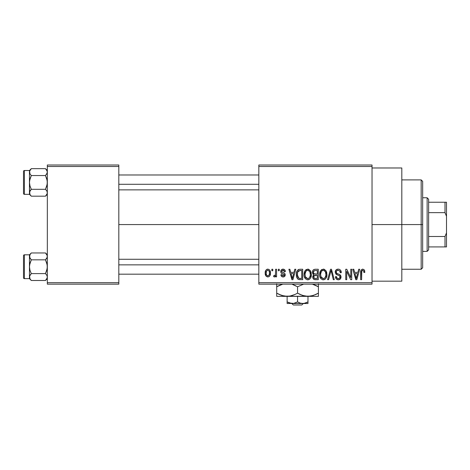 <?xml version="1.0" encoding="UTF-8"?>
<svg xmlns="http://www.w3.org/2000/svg" width="470" height="470" viewBox="0 0 470 470"><rect width="100%" height="100%" fill="white"/><g stroke="black" fill="none" stroke-linecap="round" stroke-linejoin="round"><path stroke-width="0.7" d="M372.029 224.572L401.815 224.572L401.815 167.978L401.815 224.572L372.029 224.572M118.822 224.572L258.829 224.572L118.822 224.572M258.829 164.999L372.029 164.999L258.829 164.999L258.829 166.486L372.029 166.486L372.029 282.664L258.829 282.664L258.829 164.999M258.829 284.15L372.029 284.15L372.029 164.999L372.029 166.486L258.829 166.486L258.829 282.664L372.029 282.664L372.029 284.15L258.829 284.15L258.829 282.664L258.829 284.15M271.83 269.257L271.83 270.749L272.776 270.749L272.776 269.257L271.83 269.257L271.83 270.749L272.776 270.749L272.776 269.257L271.83 269.257M278.328 269.257L278.328 270.749L279.274 270.749L279.274 269.257L278.328 269.257L278.328 270.749L279.274 270.749L279.274 269.257L278.328 269.257M294.802 269.257L293.985 272.371L290.701 272.371L289.884 269.257L288.891 269.257L291.917 279.685L292.91 279.685L295.795 269.257L294.802 269.257L293.985 272.371L290.701 272.371L289.884 269.257L288.891 269.257L291.917 279.685L292.91 279.685L295.795 269.257L294.802 269.257M310.435 270.755L308.531 269.228L306.14 269.551L304.754 271.137L304.102 273.481L304.225 276.254L305.424 278.786L307.257 279.785L309.436 279.28L310.635 277.905L311.334 275.25L311.158 272.477L310.435 270.755L307.709 269.122L304.995 270.714L304.055 274.462C303.89 277.353 305.106 279.139 307.703 279.82C310.353 279.115 311.575 277.288 311.369 274.333L310.435 270.755M326.004 270.755L324.106 269.228L321.715 269.551L320.323 271.137L319.676 273.481L319.794 276.254L320.998 278.786L322.825 279.785L325.005 279.28L326.204 277.905L326.903 275.25L326.726 272.477L326.004 270.755L323.284 269.122L320.569 270.714L319.629 274.462C319.465 277.353 320.681 279.139 323.278 279.82C325.921 279.115 327.144 277.288 326.938 274.333L326.004 270.755M338.153 269.122L336.003 269.962L335.198 272.148L336.009 274.204L339.922 276.101L339.834 277.852L338.641 278.581L337.137 278.258L336.414 276.572L335.468 276.707L336.209 278.916L338.324 279.82L340.309 279.004L340.985 276.442L339.945 274.703L336.585 273.276L336.273 271.401L336.996 270.579L338.529 270.385L339.734 271.055L340.345 272.776L341.291 272.641L340.491 270.162L339.446 269.369L338.153 269.122C336.291 269.251 335.304 270.256 335.198 272.148L336.637 274.627L339.775 275.867L340.074 276.924C339.992 278.017 339.399 278.575 338.294 278.598C337.084 278.504 336.461 277.823 336.414 276.572L335.468 276.707C335.533 278.598 336.485 279.638 338.324 279.82C340.051 279.674 340.95 278.722 341.02 276.965C340.926 275.391 340.086 274.433 338.506 274.098C337.178 273.957 336.391 273.299 336.144 272.124C336.244 270.961 336.884 270.368 338.065 270.338C339.505 270.491 340.262 271.302 340.345 272.776L341.291 272.641C341.249 270.514 340.204 269.345 338.153 269.122M358.71 269.257L357.893 272.371L354.615 272.371L353.793 269.257L352.8 269.257L355.825 279.685L356.824 279.685L359.709 269.257L358.71 269.257L357.893 272.371L354.615 272.371L353.793 269.257L352.8 269.257L355.825 279.685L356.824 279.685L359.709 269.257L358.71 269.257M364.285 269.856L362.511 269.14L360.989 270.326L360.654 279.685L361.6 279.685L361.794 270.967L363.093 270.397L363.668 270.996L363.903 272.506L364.849 272.371L364.285 269.856L362.799 269.122C361.136 269.545 360.42 270.708 360.654 272.606L360.654 279.685L361.6 279.685L361.736 271.125L362.758 270.338C363.657 270.685 364.038 271.407 363.903 272.506L364.849 272.371L364.285 269.856M350.773 269.257L350.773 277.6L346.778 269.257L345.761 269.257L345.761 279.685L346.707 279.685L346.707 271.325L350.708 279.685L351.719 279.685L351.719 269.257L350.773 269.257L350.773 277.6L346.778 269.257L345.761 269.257L345.761 279.685L346.707 279.685L346.707 271.325L350.708 279.685L351.719 279.685L351.719 269.257L350.773 269.257M330.551 269.257L327.572 279.685L328.565 279.685L331.068 270.473L333.301 279.685L334.282 279.685L331.473 269.257L330.551 269.257L327.572 279.685L328.565 279.685L331.068 270.473L333.301 279.685L334.282 279.685L331.473 269.257L330.551 269.257M315.335 269.257L313.602 269.663L312.609 271.131L312.726 273.799L313.743 274.874L312.856 276.131L312.891 278.093L314.295 279.55L318.272 279.685L318.272 269.257L315.335 269.257C313.431 269.339 312.468 270.362 312.45 272.318L313.743 274.874L312.72 277.059C312.809 278.739 313.672 279.615 315.329 279.685L318.272 279.685L318.272 269.257L315.335 269.257M299.925 269.257L298.186 269.657L297.022 271.014L296.37 273.622L296.576 276.771L297.416 278.628L298.38 279.421L302.704 279.685L302.704 269.257L299.925 269.257C297.287 269.804 296.088 271.56 296.335 274.527C296.153 276.671 296.887 278.328 298.544 279.491L302.704 279.685L302.704 269.257L299.925 269.257M283.058 269.122L281.36 269.821L280.766 271.572L281.318 273.188L284.215 274.615L284.186 275.385L283.281 275.884L282.188 275.555L281.847 274.674L280.901 274.809L281.524 276.384L283.099 276.977L284.656 276.384L285.196 274.363L284.532 273.217L281.959 272.071L281.8 270.902L283.281 270.226L284.027 270.632L284.421 271.695L285.372 271.56L284.72 269.827L283.058 269.122C281.577 269.245 280.813 270.062 280.766 271.572C280.825 272.894 281.536 273.675 282.899 273.91L283.98 274.339L284.285 274.968L283.063 275.89L281.847 274.674L280.901 274.809C281.019 276.172 281.753 276.895 283.099 276.977C284.45 276.895 285.167 276.178 285.237 274.815C285.067 273.499 284.285 272.723 282.893 272.488L281.959 272.071L281.712 271.384L282.993 270.203L284.421 271.695L285.372 271.56C285.249 270.074 284.479 269.263 283.058 269.122M275.62 269.257L275.443 274.738L274.827 275.561L273.863 275.485L273.593 276.572L274.363 276.965L275.097 276.671L275.62 275.632L275.62 276.842L276.572 276.842L276.572 269.257L275.62 269.257L275.443 274.738L274.545 275.62L273.863 275.485L273.593 276.572L274.492 276.977L275.62 275.632L275.62 276.842L276.572 276.842L276.572 269.257L275.62 269.257M267.835 269.122L266.566 269.504L265.691 270.509L265.197 273.129L265.908 275.925L267.835 276.977L269.087 276.607L269.962 275.62L270.473 273.046L269.956 270.479L269.081 269.498L267.835 269.122C265.891 269.615 265.01 270.955 265.197 273.129C265.057 275.226 265.938 276.507 267.835 276.977C269.757 276.495 270.638 275.185 270.473 273.046C270.632 270.914 269.751 269.61 267.835 269.122M47.329 284.15L118.822 284.15L118.822 282.664L47.329 282.664L47.329 166.486L118.822 166.486L118.822 282.664L118.822 164.999L47.329 164.999L118.822 164.999L118.822 166.486L47.329 166.486L47.329 164.999L47.329 282.664L118.822 282.664L118.822 284.15L47.329 284.15L47.329 282.664L47.329 284.15M401.815 281.172L401.815 224.572L401.815 281.172L372.029 281.172M364.744 271.072L364.579 270.444M360.666 272.024L360.66 272.318M362.117 270.561L362.417 270.391M363.856 271.825L363.886 272.165M356.689 276.624L356.254 278.598L354.938 273.593L357.576 273.593L356.254 278.598L354.938 273.593L357.576 273.593L356.56 277.112M339.446 269.369L338.811 269.181M336.984 269.31L336.003 269.962M338.976 278.51L338.641 278.581M337.531 278.475L337.137 278.258M340.985 276.442L340.862 275.937M336.156 272.336L336.156 271.942M339.734 271.055L340.18 271.86M340.286 272.318L340.345 272.776M324.106 269.228L323.701 269.146M320.005 271.889L319.735 273M322.385 279.685L322.825 279.785M323.736 279.785L324.183 279.685M325.005 279.28L325.363 278.992M323.078 278.587L321.856 278.081L321.133 277.2L320.575 274.492C320.405 272.265 321.31 270.885 323.289 270.338C325.222 270.849 326.121 272.171 325.992 274.316C326.209 276.613 325.299 278.04 323.272 278.598L320.975 276.848L320.581 274.145L321.486 271.225L322.285 270.573L323.624 270.362L325.428 271.725L325.969 275.026L325.117 277.694L323.971 278.499L322.89 278.569M313.602 269.663L313.161 270.068M312.967 275.843L312.779 276.436M312.891 278.093L313.114 278.563M313.443 271.795L314.336 270.608L317.326 270.473L317.326 274.133L315.452 274.133C314.16 274.192 313.472 273.581 313.396 272.312L314.336 270.608L317.326 270.473L317.326 274.133L313.954 273.746L313.425 272.706L313.596 271.302M315.117 278.446L313.79 277.623L313.989 275.82L317.326 275.35L317.326 278.463L315.676 278.463C314.436 278.604 313.766 278.076 313.672 276.889L314.553 275.449L317.326 275.35L317.326 278.463L314.929 278.428M313.707 276.436L313.86 276.007M308.531 269.228L307.921 269.128M304.166 273L304.102 273.481M304.824 277.946L305.101 278.387M308.161 279.785L308.614 279.685M309.436 279.28L309.795 278.992M307.509 278.587L306.287 278.081L305.565 277.2L305.001 274.492C304.83 272.265 305.735 270.885 307.721 270.338C309.648 270.849 310.547 272.171 310.417 274.316C310.635 276.613 309.73 278.04 307.697 278.598L305.406 276.848L305.012 274.145L305.917 271.225L307.033 270.444L308.05 270.362L309.859 271.725L310.4 275.026L309.548 277.694L308.402 278.499L307.315 278.569M299.026 269.345L298.591 269.469M296.347 274.075L296.341 274.885M297.921 279.139L298.38 279.421M299.719 279.679L300.042 279.685M297.334 275.584L297.663 271.995L300.048 270.473L301.752 270.473L301.752 278.463L298.726 278.258L297.287 274.545L297.663 271.995L298.562 270.785L301.752 270.473L301.752 278.463L299.39 278.428L298.297 277.958L297.528 276.613L297.287 274.545M292.781 276.624L292.346 278.598L291.024 273.593L293.662 273.593L292.346 278.598L291.024 273.593L293.662 273.593L292.651 277.112M282.488 273.763L282.899 273.91M283.099 276.977L283.528 276.942M284.15 272.982L283.739 272.794M281.724 271.219L281.8 270.902M282.505 270.268L282.993 270.203M274.545 275.62L275.385 274.932M267.5 269.146L267.171 269.216M267.365 270.285L267.812 270.203C269.099 270.62 269.674 271.566 269.527 273.052C269.674 274.509 269.116 275.455 267.859 275.89C266.572 275.485 265.997 274.539 266.143 273.052C266.002 271.595 266.555 270.644 267.812 270.203L268.987 270.843L269.516 272.588L269.228 274.844L267.976 275.884L266.684 275.261L266.155 273.517L266.443 271.261L267.583 270.226M356.342 278.099L356.254 278.598M355.866 276.989L355.72 276.454M321.574 277.823L321.333 277.523M306.005 277.823L305.764 277.523M297.293 274.221L297.304 273.898M298.009 271.313L298.562 270.785M292.528 277.606L292.428 278.099M292.346 278.598L292.205 277.982M421.179 224.572L421.179 269.257L421.179 224.572L401.815 224.572L421.179 224.572L421.179 179.893L421.179 224.572L422.671 224.572L421.179 224.572M422.671 267.765L422.671 224.572L422.671 267.765L421.179 269.257L401.815 269.257M422.671 181.379L422.671 224.572L422.671 181.379L421.179 179.893L401.815 179.893M47.194 193.652L45.484 196.184L47.194 193.652L47.2 191.854L47.2 193.634L47.2 191.854L46.606 190.632L47.194 191.842M29.457 194.339L31.302 196.184L29.974 194.515L31.302 196.184L45.484 196.184L47.329 194.339L45.484 196.184L31.302 196.184L29.974 194.521L29.592 191.854L31.302 189.304L29.974 185.961L29.457 182.425L29.974 178.882L31.302 175.539L29.974 173.876L29.457 172.102L29.968 173.871L29.592 171.203L31.302 168.66L29.974 170.322L31.302 168.66L29.974 170.322L29.457 172.102L29.457 194.339L24.393 194.339A0.893 0.893 0 0 1 23.5 193.446L23.5 171.403A0.893 0.893 0 0 1 24.393 170.51L29.457 170.51L24.393 170.51L24.393 194.339L29.457 194.339L29.457 192.33M29.457 172.513L29.457 170.504L31.302 168.66L45.484 168.66L31.302 168.66L29.457 170.504L29.457 180.098M46.606 174.211L47.194 173.001L45.484 175.539L31.302 175.539L45.484 175.539L46.818 178.882L47.329 182.425L46.818 185.967L45.484 189.304L31.302 189.304L45.484 189.304L46.812 190.967L45.484 189.304L47.194 184.222L47.2 180.627L45.484 175.539L47.194 173.007M30.773 189.868L29.592 191.848L31.302 189.304L29.974 185.961L29.457 182.425L29.592 193.634L29.974 190.973L29.592 191.842L30.773 189.868L29.974 190.967M29.457 184.745L29.592 180.627L31.302 175.539L29.98 173.882M46.982 170.651L47.329 172.102L46.818 173.871M47.329 170.504L45.484 168.66L47.194 171.197L47.2 172.989L47.194 171.203M45.484 196.184L46.982 194.198M23.5 193.446A0.893 0.893 0 0 0 24.393 194.339L24.393 170.51A0.893 0.893 0 0 0 23.5 171.403L23.5 193.235M29.804 194.198L29.592 191.854M29.592 171.209L29.974 173.871L29.592 173.007M45.484 168.66L46.818 170.334L45.484 168.66M118.822 184.287L258.829 184.287L118.822 184.287M258.829 264.857L118.822 264.857L258.829 264.857M427.136 197.764L428.628 199.251L428.628 202.235L428.628 199.251L427.136 197.764L422.671 197.764L427.136 197.764L427.136 251.385L422.671 251.385L427.136 251.385L427.136 197.764M428.628 249.893L427.136 251.385L428.628 249.893L428.628 246.915L428.628 249.893M428.628 212.657L428.628 236.492L428.628 202.235L428.628 212.657L445.008 212.657L446.5 216.282L446.5 232.867L445.008 236.492L428.628 236.492L428.628 246.915L428.628 236.492L445.008 236.492L445.008 246.915L446.5 246.915L446.5 232.867L446.5 246.915L445.008 246.915L445.008 236.492L446.5 232.867L446.5 202.235L428.628 202.235L445.008 202.235L445.008 212.657L445.008 202.235L446.5 202.235L446.5 216.282L445.008 212.657L428.628 212.657M428.628 246.915L445.008 246.915L428.628 246.915M31.302 168.66L29.974 170.322M29.804 170.651L29.968 170.334M29.457 172.102L29.968 173.871M47.194 277.952L45.484 280.49L47.194 277.952L47.2 276.154L47.2 277.935L47.2 276.154L46.606 274.938L47.194 276.143M29.457 256.82L29.457 254.805L24.393 254.811L24.393 278.639L29.457 278.639L31.302 280.49L29.974 278.816L31.302 280.49L45.484 280.49L47.329 278.645L45.484 280.49L31.302 280.49L29.974 278.822L29.592 276.154L31.302 273.605L29.974 270.262L29.457 266.725L29.974 263.182L31.302 259.845L29.592 257.307L29.968 258.171L29.457 256.403L29.592 257.296L29.974 254.634L29.457 256.403L29.457 278.645L24.393 278.639A0.893 0.893 0 0 1 23.5 277.747L23.5 255.704A0.893 0.893 0 0 1 24.393 254.811L29.457 254.811L31.302 252.96L29.974 254.628L31.302 252.96L29.974 254.628L31.302 252.96L45.484 252.96L31.302 252.96L29.457 254.805L29.457 264.399M46.606 258.512L47.194 257.301L45.484 259.845L31.302 259.845L45.484 259.845L46.818 263.188L47.329 266.725L46.818 270.268L45.484 273.605L31.302 273.605L45.484 273.605L46.812 275.267L45.484 273.605L47.194 268.523L47.2 264.933L45.484 259.845L46.812 258.183M30.773 274.175L29.592 276.149L31.302 273.605L29.974 270.262L29.457 266.725L29.457 276.63M30.773 259.276L29.974 258.183L30.773 259.276M47.329 254.805L45.484 252.96L47.194 255.498L47.2 257.296M45.484 280.49L46.982 278.499M29.457 269.051L29.592 264.927L31.302 259.845L29.592 257.307L29.968 258.171L29.592 255.516M23.5 277.747A0.893 0.893 0 0 0 24.393 278.639L24.393 254.811A0.893 0.893 0 0 0 23.5 255.704L23.5 277.535M29.457 276.995L29.457 278.645M29.804 278.499L29.457 277.047L29.974 275.279M46.982 254.952L45.484 252.96L47.194 255.504M29.457 277.047L29.592 276.154M31.302 252.96L29.804 254.952M29.457 256.403L29.592 257.296M303.326 303.514L301.769 305.001L293.345 305.001L291.788 303.514L293.345 305.001L301.769 305.001L303.326 303.514M307.985 303.397L307.985 296.364L307.985 301.899L305.465 303.062L302.768 303.514L300.095 303.068L297.557 301.899L297.557 296.364L297.557 301.899L293.715 303.397L289.667 303.068L287.129 301.899L287.129 296.364L287.129 303.397M287.129 303.062L287.129 301.899L291.6 303.479M303.514 303.479L304.131 303.397L303.514 303.479M317.332 293.738L318.407 293.139L318.407 286.782L312.333 284.15L318.407 286.782L318.407 296.364L318.407 295.466L318.407 296.364L276.707 296.364L287.129 296.364L281.777 295.466L276.707 293.139L276.707 286.782L282.781 284.15L279.392 285.39M318.407 294.432L318.407 293.139L313.367 295.46L307.985 296.364L302.627 295.466L297.557 293.139L297.557 286.782L303.638 284.15L297.557 286.782L297.557 293.139L295.072 294.437L289.873 296.124L287.129 296.364L289.849 296.129L284.432 296.135L279.192 294.437L281.742 295.46L276.707 293.139L276.707 296.129L276.707 293.139L279.039 294.367M292.487 284.456L297.557 286.782M276.707 283.786L276.707 293.139L278.363 294.038M282.916 295.806L284.409 296.129M291.259 295.83L287.129 296.364L310.682 296.135L305.283 296.135L300.712 294.737M294.872 294.531L292.516 295.46M297.557 293.139L300.042 294.437L297.557 293.139L294.901 294.52M303.767 295.806L305.265 296.129M315.723 294.531L310.723 296.124L307.985 296.364L318.407 296.364M316.075 285.554L313.355 284.462L318.407 286.782L318.407 283.792L318.407 286.782L316.745 285.883M315.734 294.526L318.407 293.163M303.79 295.812L307.985 296.364M299.173 294.014L300.042 294.437M291.471 295.771L292.487 295.466M282.958 295.818L287.129 296.364M276.707 293.139L276.707 294.437M292.516 284.462L294.402 285.184M295.941 285.907L295.072 285.484M277.782 286.183L276.707 286.759M276.707 285.49L276.707 286.782L279.186 285.484M318.407 286.782L318.407 285.484M307.985 301.899L304.137 303.397L292.346 303.514L302.768 303.514L300.095 303.068L297.557 301.899L293.715 303.397L287.129 303.514L290.995 303.397M302.768 303.514L307.985 303.514L302.768 303.514M293.345 305.001L291.788 303.514L293.345 305.001M372.029 167.978L401.815 167.978M118.822 174.975L258.829 174.975M118.822 189.868L258.829 189.868M258.829 274.175L118.822 274.175M258.829 259.276L118.822 259.276"/></g></svg>
